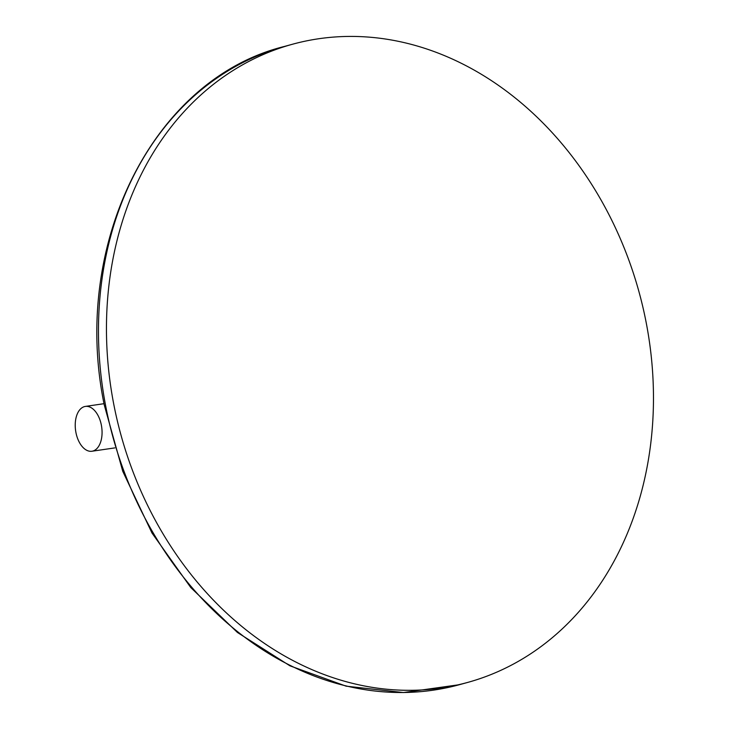 <?xml version="1.0" encoding="UTF-8"?>
<svg xmlns="http://www.w3.org/2000/svg" width="729" height="729" viewBox="0 0 729 729"><rect width="100%" height="100%" fill="white"/><g stroke="black" fill="none" stroke-linecap="round" stroke-linejoin="round"><path stroke-width="1.09" d="M113.405 402.381A330.902 268.719 74.7 0 0 467.471 682.481A330.902 268.719 74.7 0 0 646.523 324.35A330.902 268.719 -105.3 0 0 292.457 44.25A330.902 268.719 -105.3 0 0 113.405 402.381M85.366 406.418A22.654 13.158 -98.3 0 1 101.541 426.128A22.654 13.158 -98.3 0 1 92.847 451.051A22.654 13.158 81.7 0 1 91.927 451.242A22.654 13.158 81.7 0 1 75.752 431.532A22.654 13.158 81.7 0 1 84.446 406.609A22.654 13.158 -98.3 0 1 85.366 406.418L104.028 403.684M467.471 682.481L459.48 684.677A330.902 268.719 -105.3 0 1 105.413 404.577A330.902 268.719 -105.3 0 1 284.465 46.437L292.457 44.25M459.48 684.677L403.447 692.55L346.102 686.162L289.96 665.823L237.444 632.471L190.788 587.556L152.006 533.054L122.754 471.317L104.274 405.005C70.831 244.106 153.199 78.787 284.465 46.437M91.927 451.242L114.827 447.898"/></g></svg>
